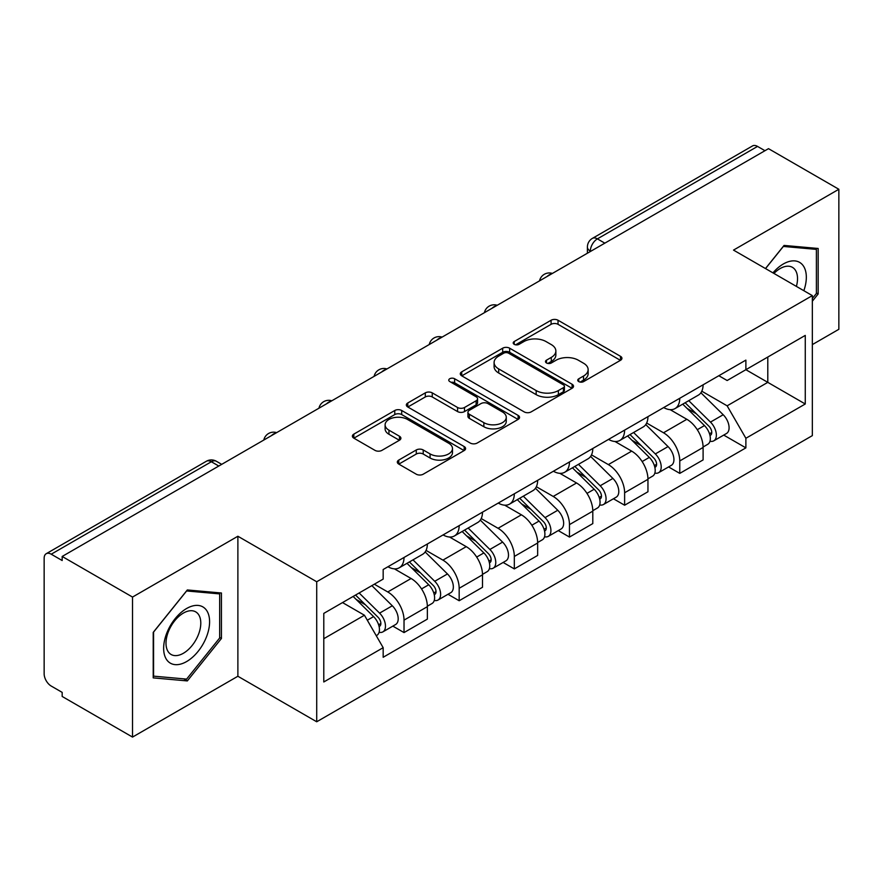 <?xml version="1.0" encoding="UTF-8"?>
<svg xmlns="http://www.w3.org/2000/svg" width="883" height="883" viewBox="0 0 883 883"><rect width="100%" height="100%" fill="white"/><g stroke="black" fill="none" stroke-linecap="round" stroke-linejoin="round"><path stroke-width="1.32" d="M578.762 381.599A3.433 1.987 0 0 0 583.619 381.599L620.484 360.308A4.912 2.837 0 0 0 621.93 358.31A4.912 2.837 0 0 0 620.484 356.302L558.034 320.242A4.912 2.837 0 0 0 551.091 320.242L514.226 341.533A3.433 1.987 0 0 0 513.211 342.935A3.433 1.987 0 0 0 514.226 344.337A3.433 1.987 0 0 0 519.083 344.337L523.851 341.578A15.706 9.062 0 0 1 546.058 341.578L551.268 344.58A15.706 9.062 0 0 1 555.86 350.993A15.706 9.062 0 0 1 551.268 357.405L546.489 360.165A3.433 1.987 0 0 0 545.484 361.566A3.433 1.987 0 0 0 546.489 362.968A3.433 1.987 0 0 0 551.345 362.968L556.124 360.209A15.706 9.062 0 0 1 578.332 360.209L583.531 363.211A15.706 9.062 0 0 1 588.133 369.624A15.706 9.062 0 0 1 583.531 376.037L578.762 378.796A3.433 1.987 0 0 0 577.758 380.198A3.433 1.987 0 0 0 578.762 381.599L578.762 378.796M398.763 460.076A4.912 2.837 0 0 0 397.317 462.085A4.912 2.837 0 0 0 398.763 464.083L416.279 474.204A4.912 2.837 0 0 0 423.222 474.204L464.171 450.562A4.912 2.837 0 0 0 465.606 448.564A4.912 2.837 0 0 0 464.171 446.555L401.71 410.496A4.912 2.837 0 0 0 394.767 410.496L353.818 434.138A4.912 2.837 0 0 0 352.383 436.136A4.912 2.837 0 0 0 353.818 438.145L374.988 450.363A4.912 2.837 0 0 0 381.931 450.363L399.447 440.242A4.912 2.837 0 0 0 400.893 438.244A4.912 2.837 0 0 0 399.447 436.235L388.95 430.176A13.124 7.583 0 0 1 385.109 424.822A13.124 7.583 0 0 1 393.211 417.814A13.124 7.583 0 0 1 407.516 419.458L448.641 443.2A13.124 7.583 0 0 1 452.482 448.564A13.124 7.583 0 0 1 444.381 455.562A13.124 7.583 0 0 1 430.076 453.917L423.222 449.966A4.912 2.837 0 0 0 416.279 449.966L398.763 460.076L398.763 464.083M316.71 581.754L237.88 536.246L132.527 597.063L62.174 556.456L768.497 148.664L838.85 189.271L733.508 250.099L812.338 295.606L316.71 581.754L316.71 721.775L812.338 435.628L812.338 295.606M524.193 411.897A4.912 2.837 0 0 0 531.136 411.897L572.085 388.255A4.912 2.837 0 0 0 573.52 386.257A4.912 2.837 0 0 0 572.085 384.248L509.623 348.189A4.912 2.837 0 0 0 502.681 348.189L461.743 371.831A4.912 2.837 0 0 0 460.297 373.829A4.912 2.837 0 0 0 461.743 375.838L524.193 411.897M451.136 382.339A3.433 1.987 0 0 1 454.624 382.825L454.624 378.741L518.122 415.407A4.912 2.837 0 0 1 519.557 417.405A4.912 2.837 0 0 1 518.122 419.414L477.184 443.045A4.912 2.837 0 0 1 470.242 443.045L407.78 406.986L407.78 402.979A4.912 2.837 0 0 0 406.346 404.988A4.912 2.837 0 0 0 407.78 406.986M407.78 402.979L425.308 392.869A4.912 2.837 0 0 1 432.24 392.869L457.571 407.493A4.912 2.837 0 0 0 464.513 407.493L476.136 400.783A4.912 2.837 0 0 0 477.571 398.774A4.912 2.837 0 0 0 476.136 396.776L449.767 381.544A3.433 1.987 0 0 1 448.763 380.143A3.433 1.987 0 0 1 450.882 378.31A3.433 1.987 0 0 1 454.624 378.741M132.527 597.063L132.527 737.084L62.174 696.466L62.174 692.382L51.225 686.058A10 5.773 -120 0 1 44.15 673.806L44.15 558.288A10 5.773 -120 0 1 46.225 553.707L206.368 461.257A10 5.773 60 0 1 211.357 461.754L51.225 554.204A10 5.773 -120 0 0 46.225 553.707M812.338 344.602L838.85 329.293L838.85 189.271M132.527 737.084L237.88 676.257L316.71 721.775M62.174 556.456L62.174 560.528L51.225 554.204M604.822 243.156L597.405 238.874A10 5.773 60 0 0 592.405 238.377L752.548 145.916A10 5.773 60 0 1 757.537 146.412L597.405 238.874A10 5.773 120 0 0 590.33 251.114L590.33 251.523M764.965 150.706L757.537 146.412M679.767 398.277A23.002 13.278 60 0 1 675.009 408.597L698.343 395.131A23.002 13.278 -120 0 0 703.1 384.8M646.654 423.034L663.508 432.769A23.002 13.278 60 0 1 679.767 460.937L703.1 447.46A23.002 13.278 -120 0 0 686.842 419.293L670.142 409.657M703.1 447.46L703.1 459.911L679.767 473.387L668.586 466.93M675.009 408.597A23.002 13.278 60 0 1 663.685 407.56M679.767 460.937L679.767 473.387M624.623 430.109A23.002 13.278 60 0 1 619.855 440.44L643.188 426.964A23.002 13.278 -120 0 0 647.956 416.644M613.431 498.763L624.623 505.219L647.956 491.754L647.956 479.303A23.002 13.278 -120 0 0 631.687 451.136L614.987 441.5M619.855 440.44A23.002 13.278 60 0 1 608.542 439.403M591.511 454.877L608.354 464.601A23.002 13.278 60 0 1 624.623 492.769L624.623 505.219M569.469 461.952A23.002 13.278 60 0 1 564.712 472.273L588.045 458.807A23.002 13.278 -120 0 0 592.802 448.487M558.288 530.606L569.469 537.063L592.802 523.597L592.802 511.147A23.002 13.278 -120 0 0 576.544 482.979L559.844 473.332M564.712 472.273A23.002 13.278 60 0 1 553.387 471.235M536.356 486.721L553.211 496.445A23.002 13.278 60 0 1 569.469 524.612L569.469 537.063M514.325 493.796A23.002 13.278 60 0 1 509.557 504.116L532.89 490.65A23.002 13.278 -120 0 0 537.659 480.319M503.133 562.449L514.325 568.906L537.659 555.429L537.659 542.979A23.002 13.278 -120 0 0 521.389 514.811L504.69 505.175M509.557 504.116A23.002 13.278 60 0 1 498.244 503.078M481.213 518.553L498.067 528.288A23.002 13.278 60 0 1 514.325 556.456L514.325 568.906M459.171 525.628A23.002 13.278 60 0 1 454.414 535.959L477.747 522.482A23.002 13.278 -120 0 0 482.504 512.162M447.99 594.281L459.171 600.738L482.504 587.272L482.504 574.822A23.002 13.278 -120 0 0 466.246 546.654L449.546 537.019M454.414 535.959A23.002 13.278 60 0 1 443.089 534.921M426.059 550.396L442.913 560.12A23.002 13.278 60 0 1 459.171 588.288L459.171 600.738M404.028 557.471A23.002 13.278 60 0 1 399.259 567.791L422.593 554.325A23.002 13.278 -120 0 0 427.361 544.005M392.836 626.124L404.028 632.581L427.361 619.115L427.361 606.665A23.002 13.278 -120 0 0 411.103 578.497L394.403 568.851M399.259 567.791A23.002 13.278 60 0 1 387.946 566.754M374.337 584.204L387.769 591.963A23.002 13.278 60 0 1 404.028 620.131L404.028 632.581M718.828 375.716L727.139 380.518L805.263 335.408L767.791 357.041L767.791 382.35L727.139 405.827L701.808 391.202M323.785 638.707L364.436 615.23L383.167 647.68L323.785 681.974L323.785 613.398L383.167 579.105L383.167 569.513L745.881 360.109L745.881 369.701L805.263 403.995L745.881 438.277L727.139 405.827M805.263 335.408L805.263 403.995M383.167 647.68L383.167 657.272L745.881 447.869L745.881 438.277M812.338 301.224L818.166 293.962L818.166 248.476L784.06 245.43L765.473 268.553M237.88 536.246L237.88 676.257M153.212 677.879L187.328 680.925L221.434 638.486L221.434 593.001L187.328 589.954L153.212 632.394L153.212 677.879M364.436 615.23L342.516 602.581M723.729 435.087L745.881 447.869M816.4 292.946L818.166 293.962M183.719 678.839L187.328 680.925M219.668 637.46L221.434 638.486M580.131 382.085L583.531 380.12A15.706 9.062 0 0 0 588.133 373.708L588.133 369.624M555.86 350.993L555.86 355.076A15.706 9.062 0 0 1 551.268 361.489L547.868 363.454M620.429 360.352L558.034 324.326A4.912 2.837 0 0 0 551.091 324.326L515.595 344.823M572.018 388.299L509.623 352.273A4.912 2.837 0 0 0 502.681 352.273L461.798 375.871M563.409 387.659A3.433 1.987 0 0 0 564.414 386.257A3.433 1.987 0 0 0 563.409 384.856L508.586 353.2A3.433 1.987 0 0 0 503.729 353.2L498.696 356.103A15.706 9.062 0 0 0 494.094 362.516A15.706 9.062 0 0 0 498.696 368.928L536.169 390.562A15.706 9.062 0 0 0 558.376 390.562L563.409 387.659L563.409 391.743A3.433 1.987 0 0 0 564.414 390.341L564.414 386.257M494.094 362.516L494.094 366.6A15.706 9.062 0 0 0 498.696 373.012L498.696 368.928M563.409 391.743L558.376 394.646A15.706 9.062 0 0 1 536.169 394.646L498.696 373.012M407.847 407.03L425.308 396.953L425.308 392.869M477.571 398.774L477.571 402.858A4.912 2.837 0 0 1 476.136 404.856L464.513 411.577A4.912 2.837 0 0 1 457.571 411.577L432.24 396.953A4.912 2.837 0 0 0 425.308 396.953M454.624 382.825L518.056 419.447M483.862 422.67A13.124 7.583 0 0 0 498.167 424.304A13.124 7.583 0 0 0 506.268 417.306A13.124 7.583 0 0 0 502.427 411.953L487.935 403.586A4.912 2.837 0 0 0 480.992 403.586L469.37 410.297A4.912 2.837 0 0 0 467.935 412.295A4.912 2.837 0 0 0 469.37 414.304L483.862 422.67L483.862 426.743A13.124 7.583 0 0 0 498.167 428.387A13.124 7.583 0 0 0 506.268 421.39L506.268 417.306M467.935 412.295L467.935 416.379A4.912 2.837 0 0 0 469.37 418.387L469.37 414.304M483.862 426.743L469.37 418.387M452.482 448.564L452.482 452.637A13.124 7.583 0 0 1 444.381 459.646A13.124 7.583 0 0 1 430.076 458.001L423.222 454.039A4.912 2.837 0 0 0 416.279 454.039L398.818 464.127M385.109 424.822L385.109 428.906A13.124 7.583 0 0 0 388.95 434.259L388.95 430.176M399.392 440.286L388.95 434.259M464.105 450.595L401.71 414.58A4.912 2.837 0 0 0 394.767 414.58L353.884 438.178M682.736 404.138L704.457 425.573A12.494 7.219 60 0 1 707.758 444.304L703.1 446.997M687.073 408.41L696.279 413.73M685.142 402.747L708.939 426.213A6.004 3.466 60 0 1 710.517 435.209A6.004 3.466 60 0 1 709.976 435.429M688.751 400.661L710.473 422.096A12.494 7.219 60 0 1 713.773 440.838A12.494 7.219 60 0 1 709.998 441.235M700.903 392.758L723.199 414.745A12.494 7.219 60 0 1 726.499 433.487L713.773 440.838M627.592 435.97L649.314 457.405A12.494 7.219 60 0 1 652.614 476.147L647.945 478.84M631.919 440.253L641.135 445.562M629.998 434.579L653.784 458.056A6.004 3.466 60 0 1 655.374 467.052A6.004 3.466 60 0 1 654.822 467.262M633.597 432.504L655.318 453.939A12.494 7.219 60 0 1 658.619 472.681A12.494 7.219 60 0 1 654.844 473.078M645.76 424.591L668.045 446.588A12.494 7.219 60 0 1 671.345 465.33L658.619 472.681M572.438 467.813L594.171 489.248A12.494 7.219 60 0 1 597.46 507.99L592.802 510.683M576.776 472.085L585.981 477.405M574.855 466.423L598.641 489.888A6.004 3.466 60 0 1 600.219 498.884A6.004 3.466 60 0 1 599.678 499.105M578.453 464.348L600.175 485.771A12.494 7.219 60 0 1 603.475 504.513A12.494 7.219 60 0 1 599.7 504.921M590.606 456.434L612.901 478.431A12.494 7.219 60 0 1 616.202 497.173L603.475 504.513M803.839 290.706A32.494 18.764 120 0 0 803.243 265.75A32.494 18.764 120 0 0 772.934 272.869M796.389 286.401A24.603 14.205 120 0 0 795.197 269.911A24.603 14.205 120 0 0 792.426 267.339A24.603 14.205 120 0 0 773.938 273.443M765.539 268.598L783.353 246.434L816.4 249.392L816.4 293.465L812.338 298.52M814.214 248.123L816.4 249.392M206.512 610.274A32.494 18.764 120 0 0 175.132 618.685A32.494 18.764 120 0 0 166.721 659.789A32.494 18.764 120 0 0 198.101 651.378A32.494 18.764 120 0 0 206.512 610.274M198.465 614.425A24.603 14.205 120 0 0 195.695 611.864A24.603 14.205 120 0 0 172.803 623.343A24.603 14.205 120 0 0 168.333 651.908A24.603 14.205 120 0 0 171.092 654.48A24.603 14.205 120 0 0 193.984 642.99A24.603 14.205 120 0 0 198.465 614.425M186.611 679.104L153.565 676.146L153.565 632.073L186.611 590.959L219.668 593.906L219.668 637.979L186.611 679.104M217.483 592.648L219.668 593.906M517.295 499.657L539.016 521.091A12.494 7.219 60 0 1 542.317 539.822L537.648 542.515M521.621 503.928L530.838 509.248M519.701 498.266L543.486 521.732A6.004 3.466 60 0 1 545.076 530.727A6.004 3.466 60 0 1 544.524 530.948M523.299 496.18L545.032 517.615A12.494 7.219 60 0 1 548.321 536.356A12.494 7.219 60 0 1 544.546 536.754M535.462 488.277L557.758 510.264A12.494 7.219 60 0 1 561.047 529.005L548.321 536.356M462.14 531.489L483.873 552.924A12.494 7.219 60 0 1 487.162 571.665L482.504 574.358M466.478 535.771L475.683 541.08M464.557 530.098L488.343 553.575A6.004 3.466 60 0 1 489.922 562.57A6.004 3.466 60 0 1 489.381 562.78M468.156 528.023L489.877 549.458A12.494 7.219 60 0 1 493.178 568.199A12.494 7.219 60 0 1 489.403 568.597M480.308 520.109L502.604 542.107A12.494 7.219 60 0 1 505.904 560.848L493.178 568.199M406.997 563.332L428.719 584.767A12.494 7.219 60 0 1 432.019 603.508L427.35 606.202M411.323 567.603L420.54 572.924M409.403 561.941L433.2 585.407A6.004 3.466 60 0 1 434.778 594.402A6.004 3.466 60 0 1 434.226 594.623M413.001 559.866L434.734 581.29A12.494 7.219 60 0 1 438.023 600.032A12.494 7.219 60 0 1 434.248 600.44M425.164 551.952L447.46 573.95A12.494 7.219 60 0 1 450.749 592.692L438.023 600.032M353.134 596.444L373.575 616.61A12.494 7.219 60 0 1 376.864 635.341L376.246 635.705M356.18 599.447L365.385 604.767M355.551 595.054L378.045 617.25A6.004 3.466 60 0 1 379.635 626.246A6.004 3.466 60 0 1 379.083 626.466M359.149 592.979L379.58 613.133A12.494 7.219 60 0 1 382.88 631.875A12.494 7.219 60 0 1 379.105 632.272M371.875 585.628L392.306 605.782A12.494 7.219 60 0 1 395.606 624.524L382.88 631.875M590.683 251.324L590.33 251.114A10 5.773 0 0 1 587.405 247.03L587.405 253.211M459.171 588.288L482.504 574.822M514.325 556.456L537.659 542.979M569.469 524.612L592.802 511.147M624.623 492.769L647.956 479.303M404.028 620.131L427.361 606.665M387.769 591.963L411.103 578.497M442.913 560.12L466.246 546.654M498.067 528.288L521.389 514.811M553.211 496.445L576.544 482.979M608.354 464.601L631.687 451.136M663.508 432.769L686.842 419.293M551.533 273.929A10 5.773 120 0 0 547.118 276.478M496.378 305.772A10 5.773 120 0 0 491.963 308.31M441.235 337.604A10 5.773 120 0 0 436.82 340.154M386.081 369.447A10 5.773 120 0 0 381.666 371.997M330.937 401.29A10 5.773 120 0 0 326.522 403.829M275.783 433.123A10 5.773 120 0 0 271.368 435.672M218.785 466.036L211.357 461.754A10 5.773 120 0 1 216.357 461.257A10 10 0 0 0 206.368 461.257M583.531 380.12L583.531 376.037M546.489 362.968L546.489 360.165M551.268 361.489L551.268 357.405M514.226 344.337L514.226 341.533M551.091 324.326L551.091 320.242M558.034 324.326L558.034 320.242M620.484 360.308L620.484 356.302M461.743 375.838L461.743 371.831M502.681 352.273L502.681 348.189M509.623 352.273L509.623 348.189M572.085 388.255L572.085 384.248M536.169 394.646L536.169 390.562M558.376 394.646L558.376 390.562M432.24 396.953L432.24 392.869M457.571 411.577L457.571 407.493M464.513 411.577L464.513 407.493M476.136 404.856L476.136 400.783M518.122 419.414L518.122 415.407M416.279 454.039L416.279 449.966M423.222 454.039L423.222 449.966M430.076 458.001L430.076 453.917M399.447 440.242L399.447 436.235M353.818 438.145L353.818 434.138M394.767 414.58L394.767 410.496M401.71 414.58L401.71 410.496M464.171 450.562L464.171 446.555M704.457 425.573L697.283 429.712M711.764 432.46L709.513 433.763M723.199 414.745L710.473 422.096M649.314 457.405L642.14 461.555M656.61 464.303L654.358 465.606M668.045 446.588L655.318 453.939M594.171 489.248L586.985 493.387M601.466 496.136L599.215 497.438M612.901 478.431L600.175 485.771M539.016 521.091L531.842 525.23M546.312 527.979L544.06 529.281M557.758 510.264L545.032 517.615M483.873 552.924L476.688 557.074M491.169 559.822L488.917 561.124M502.604 542.107L489.877 549.458M428.719 584.767L421.544 588.906M436.025 591.654L433.763 592.957M447.46 573.95L434.734 581.29M373.575 616.61L367.317 620.219M380.871 623.497L378.619 624.8M392.306 605.782L379.58 613.133M552.383 273.432A10 10 0 0 0 539.546 280.849M497.228 305.275A10 10 0 0 0 484.403 312.681M442.085 337.118A10 10 0 0 0 429.248 344.525M386.931 368.951A10 10 0 0 0 374.105 376.368M331.787 400.794A10 10 0 0 0 318.951 408.2M276.633 432.637A10 10 0 0 0 263.807 440.043M221.71 464.348L216.357 461.257M592.405 238.377A10 10 0 0 0 587.405 247.03"/></g></svg>
